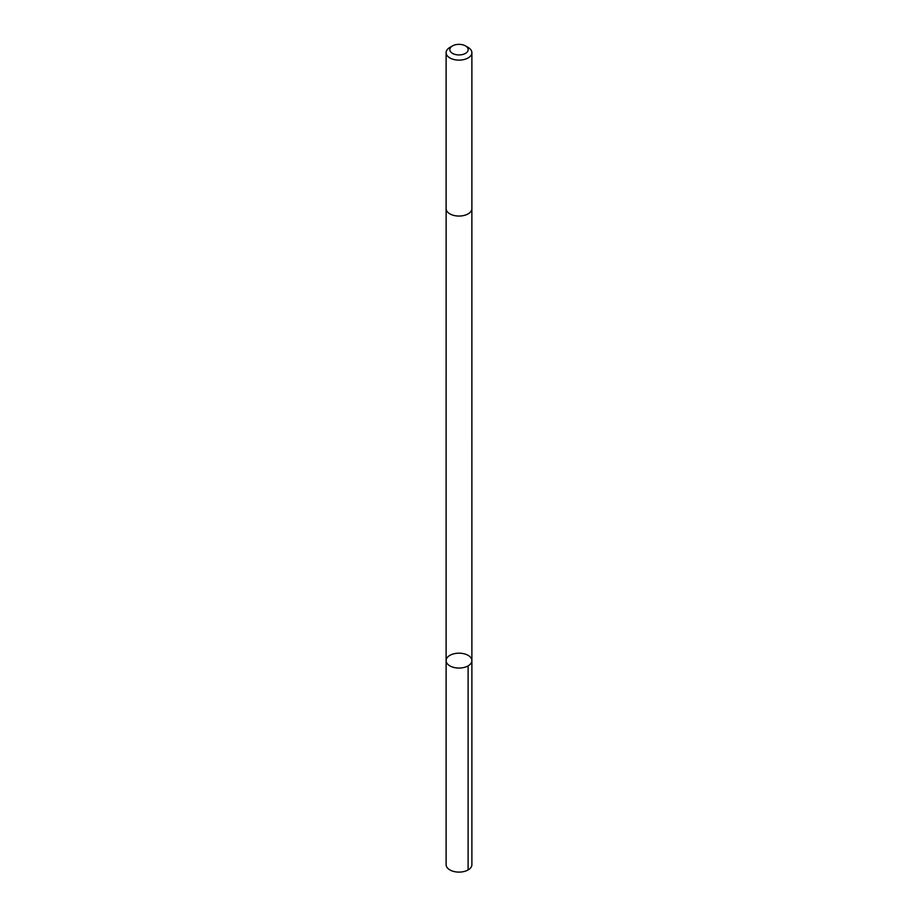 <?xml version="1.0" encoding="UTF-8"?>
<svg xmlns="http://www.w3.org/2000/svg" width="918" height="918" viewBox="0 0 918 918"><rect width="100%" height="100%" fill="white"/><g stroke="black" fill="none" stroke-linecap="round" stroke-linejoin="round"><path stroke-width="1.38" d="M446.148 661.109A12.886 7.436 180 0 1 446.114 660.616A12.886 7.436 180 0 1 459 653.18A12.886 7.436 180 0 1 471.886 660.616A12.886 7.436 180 0 1 459.436 668.052A12.886 7.436 180 0 1 446.148 661.109A12.886 7.436 180 0 1 446.114 660.616L446.114 864.664A12.886 7.436 0 0 0 446.148 865.169A12.886 7.436 0 0 0 459.436 872.1A12.886 7.436 0 0 0 471.886 864.664L471.886 660.616A12.886 7.436 180 0 1 459.436 668.052A12.886 7.436 180 0 1 446.148 661.109M452.517 45.9L449.889 47.415A12.886 7.436 0 0 0 446.114 52.682L446.114 208.615A12.886 7.436 0 0 0 459 216.051A12.886 7.436 0 0 0 471.886 208.615L471.886 52.682A12.886 7.436 0 0 0 471.852 52.177A12.886 7.436 0 0 0 468.111 47.415L465.483 45.9A9.169 5.29 0 0 0 452.517 45.9A9.169 5.29 0 0 0 455.776 54.598A9.169 5.29 0 0 0 468.146 49.285A9.169 5.29 0 0 0 465.483 45.9M446.114 52.682A12.886 7.436 0 0 0 459 60.118A12.886 7.436 0 0 0 471.886 52.682M468.111 869.931L468.111 665.871M446.125 208.776L446.114 660.616M471.875 208.776L471.886 660.616"/></g></svg>
